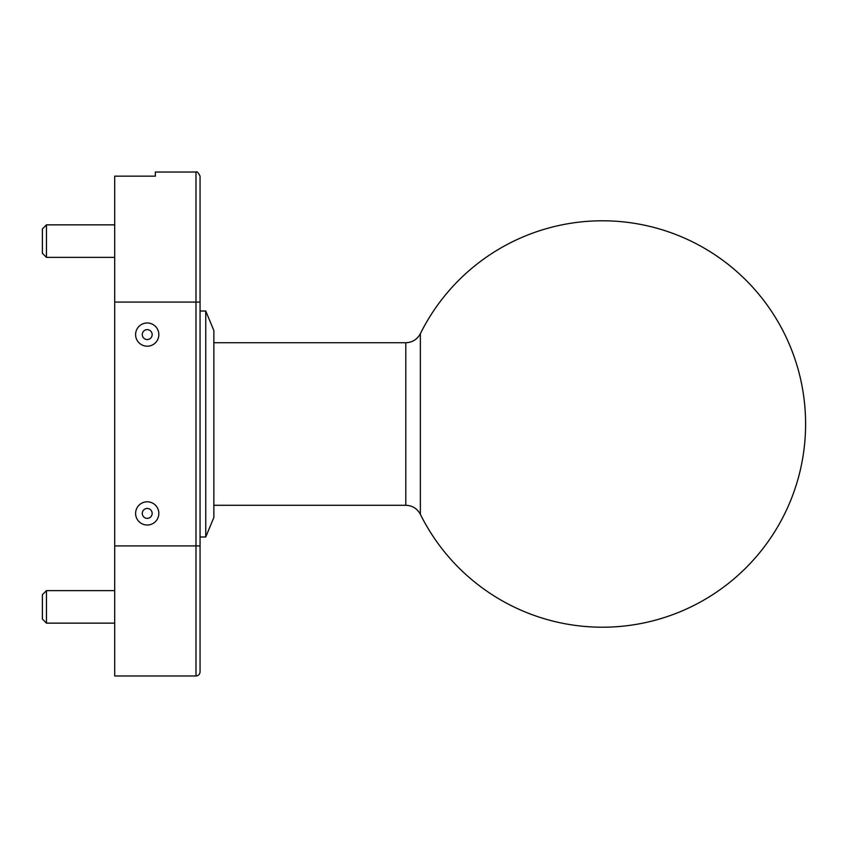 <?xml version="1.0" encoding="UTF-8"?>
<svg xmlns="http://www.w3.org/2000/svg" width="848" height="848" viewBox="0 0 848 848"><rect width="100%" height="100%" fill="white"/><g stroke="black" fill="none" stroke-linecap="round" stroke-linejoin="round"><path stroke-width="1.27" d="M205.746 311.015L205.746 536.985L213.866 517.471L213.866 330.529L205.746 311.015L200.054 311.015M205.746 536.985L200.054 536.985M195.983 172.027L155.343 172.027L155.343 176.161L114.703 176.161L114.703 675.973L195.983 675.973L195.983 172.027C196.842 171.137 198.199 172.494 200.054 176.087L200.054 671.913C199.81 674.383 198.453 675.729 195.983 675.973M420.364 424L420.364 514.312A203.202 203.202 0 0 0 805.6 424A203.202 203.202 0 0 0 420.364 333.688L420.364 424M46.46 623.142L42.4 619.072L42.4 594.692L46.46 590.632L46.46 623.142L114.703 623.142M46.46 257.368L42.4 253.308L42.4 228.928L46.46 224.858L46.46 257.368L114.703 257.368M114.703 545.921L200.054 545.921M135.606 334.589A11.618 11.618 0 0 1 153.032 324.53A11.618 11.618 0 0 1 153.032 344.648A11.618 11.618 0 0 1 135.606 334.589M135.606 513.411A11.618 11.618 0 0 1 153.032 503.352A11.618 11.618 0 0 1 153.032 523.47A11.618 11.618 0 0 1 135.606 513.411M114.703 302.079L200.054 302.079M152.163 513.411A4.95 4.95 0 0 0 147.223 508.461A4.95 4.95 0 0 0 142.273 513.411A4.95 4.95 0 0 0 147.223 518.361A4.95 4.95 0 0 0 152.163 513.411M152.163 334.589A4.95 4.95 0 0 0 147.223 329.639A4.95 4.95 0 0 0 142.273 334.589A4.95 4.95 0 0 0 147.223 339.539A4.95 4.95 0 0 0 152.163 334.589M420.364 514.312C417.216 508.546 412.361 505.535 405.8 505.281L405.8 342.719L213.866 342.719M405.8 505.281L213.866 505.281M420.364 333.688C417.216 339.454 412.361 342.465 405.8 342.719M114.703 590.632L46.46 590.632M114.703 224.858L46.46 224.858"/></g></svg>
